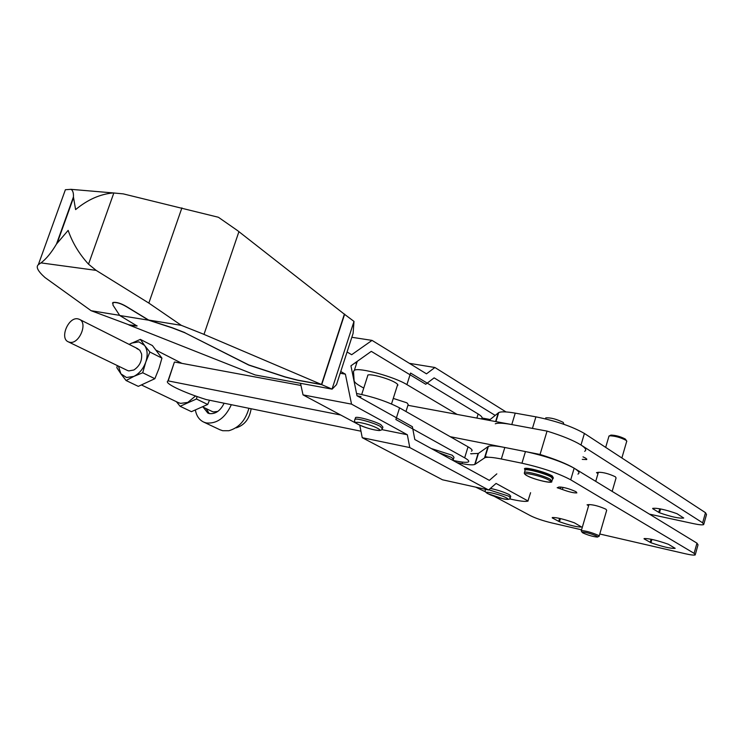 <?xml version="1.0" encoding="UTF-8"?>
<svg xmlns="http://www.w3.org/2000/svg" width="744" height="744" viewBox="0 0 744 744"><rect width="100%" height="100%" fill="white"/><g stroke="black" fill="none" stroke-linecap="round" stroke-linejoin="round"><path stroke-width="1.12" d="M558.623 487.311L557.172 487.701L562.39 489.496C569.151 491.989 573.968 493.114 576.851 492.891L576.023 491.71C569.225 488.641 563.496 487.078 558.828 487.022L558.679 487.115M595.739 481.359L598.39 472.291L596.502 472.645L598.009 473.593M610.294 435.733L610.917 435.091C615.604 435.212 620.384 436.523 625.258 439.007L626.495 440.681M608.871 436.486L609.587 435.789C614.935 435.928 620.394 437.426 625.964 440.262L626.848 441.276M598.39 472.291C603.059 472.18 608.713 473.677 615.353 476.764L616.069 477.955L612.163 491.384M588.606 505.715L587.072 504.823L588.941 504.59C593.563 504.683 599.227 506.218 605.923 509.212L606.676 510.291L599.208 535.978M581.408 531.114L581.334 530.593C585.928 530.844 591.592 532.425 598.325 535.336L599.115 536.322M582.822 532.909L581.966 532.118C585.463 532.081 590.476 533.439 597.004 536.201L597.423 537.103C593.005 536.647 588.141 535.243 582.822 532.909M582.273 459.364L586.663 459.569L585.872 458.258L583.008 456.863M524.911 470.738L525.208 469.938C527.663 468.767 545.975 473.788 551.341 477.127L552.773 479.043M525.227 469.892L525.58 469.194C528.017 468.032 546.143 472.998 551.453 476.309L552.857 478.28M525.022 470.013L524.79 469.371C524.911 467.223 545.771 472.617 551.788 476.383L552.959 478.429M553.452 478.141L552.346 476.011C546.124 472.115 524.585 466.544 524.455 468.776L524.762 469.501M545.603 418.463L545.78 417.858C550.579 417.542 556.391 419.049 563.227 422.378L563.933 424.312M494.062 496.239L530.63 515.797C535.931 518.391 542.888 520.744 551.499 522.865L581.557 529.802M599.785 534.006L685.243 553.731C690.637 554.95 693.957 555.35 695.203 554.94L694.106 553.341L570.722 479.815C558.465 473.305 542.209 467.762 521.953 463.205L501.326 458.992C492.751 457.29 487.301 456.844 484.949 457.672L475.081 464.293L478.411 453.431L470.654 453.756M457.076 462.684L462.015 463.633C468.571 464.87 472.803 465.149 474.709 464.488L475.081 464.293M552.271 517.917L559.46 521.749C570.248 525.506 577.595 527.245 581.51 526.975L574.368 522.799C563.496 519.014 556.121 517.266 552.253 517.554L552.392 517.508M644.109 538.879L650.944 542.729C662.616 546.784 670.697 548.654 675.171 548.347L668.363 544.245C656.58 540.153 648.48 538.275 644.072 538.591L644.202 538.544M695.37 554.336L698.039 544.803L696.961 543.148L574.154 468.19C561.952 461.568 545.715 456.026 525.459 451.571L504.813 447.488C496.239 445.833 490.77 445.451 488.408 446.353L478.411 453.431M649.41 514.123L693.687 523.683C699.072 524.818 702.41 525.125 703.694 524.594L702.643 522.827L580.999 445.005C573.605 440.457 562.287 435.817 547.054 431.102L407.926 405.294M703.889 523.906L706.512 514.523L705.479 512.7L584.412 433.464C572.35 426.526 556.187 420.983 535.913 416.845L532.434 428.395L511.779 424.564C503.195 423.011 497.699 422.759 495.29 423.801M652.73 508.701L659.482 512.765C671.107 516.829 679.188 518.587 683.717 518.029L677.012 513.686C665.276 509.584 657.166 507.817 652.702 508.385L652.841 508.319M535.913 416.845L515.239 413.134C506.655 411.646 501.14 411.451 498.722 412.567L489.106 420.351M577.93 474.095C580.087 473.063 578.832 471.101 574.154 468.19C566.686 463.791 555.322 459.215 540.051 454.463L450.213 436.691M584.644 451.31C586.849 450.129 585.63 448.037 580.999 445.005L584.412 433.464M340.724 415.022L168.209 380.9L173.882 363.658M168.209 380.9L167.949 380.974C165.968 381.988 168.749 384.369 176.291 388.108C184.549 392.069 194.51 395.882 206.19 399.556L360.914 431.195M361.026 396.599L357.213 395.892M300.976 385.457L174.663 362.03M540.051 454.463L547.054 431.102M470.692 453.654L471.845 453.887M484.93 456.565L488.324 457.262M117.347 365.583L116.827 367.694L120.9 373.832L126.508 377.506L133.836 376.408L142.699 372.763L145.768 362.123C147.926 355.297 147.526 349.727 144.559 345.411L140.346 339.385L129.075 344.36M118.463 366.132L120.9 373.832L126.08 380.528L133.836 376.408C139.268 373.637 143.239 368.875 145.768 362.123L149.87 352.024L144.559 345.411L138.877 341.868L131.586 343.096L129.251 344.453M140.346 339.385L152.39 345.551L161.941 358.124L158.918 368.652L154.864 378.696L138.3 386.359L126.08 380.528M127.298 370.4L128.796 370.921L133.864 369.991C139.63 366.113 142.206 360.766 141.593 353.949L139.816 350.21L136.608 348.415M178.253 402.578L180.541 403.378L187.776 402.42L195.532 396.003M180.113 406.28L191.413 411.664L207.688 404.476L196.453 398.998L180.113 406.28L176.421 401.704M142.699 372.763L154.864 378.696M149.87 352.024L161.941 358.124M197.067 396.543L196.453 398.998M207.688 404.476L209.492 400.226M217.843 411.395L213.426 411.916L211.938 411.386M77.915 318.86L79.31 319.297C88.313 322.738 79.078 344.677 69.62 342.259L68.374 341.868C59.334 338.464 68.411 316.628 77.915 318.86M224.111 403.22C220.466 410.725 215.565 414.185 209.427 413.599L207.855 413.087L203.149 407.135M209.25 413.562L206.107 408.568M248.905 408.289C245.548 420.369 238.871 427.837 228.873 430.72L222.698 430.72L219.703 429.66M231.338 404.699C225.274 417.868 216.923 423.95 206.283 422.945L203.791 422.127C199.308 419.997 196.518 416.017 195.402 410.204M251.128 408.744C249.51 418.835 244.525 425.205 236.164 427.856M382.593 428.06L382.9 427.103L380.788 424.619C374.576 421.095 357.771 416.361 355.586 417.514L355.334 418.295M490.38 488.417C497.755 490.008 504.069 492.082 509.315 494.639L510.747 496.295L510.431 497.327M355.288 362.728L356.571 363.481M475.686 487.134L485.674 491.933M362.244 437.686L442.494 479.787L488.585 489.989L409.777 447.572L362.244 437.686L359.761 425.168M300.502 383.309L303.041 394.887L356.925 423.68M509.473 498.843C519.247 501.103 525.385 501.856 527.905 501.103L530.584 492.705M381.784 429.604L407.34 434.747L409.777 447.572M303.041 394.887L351.54 404.141L407.34 434.747M340.185 373.256L345.383 374.158L351.54 404.141M340.752 371.516L345.383 374.158M506.013 411.934L434.896 367.499L409.405 363.342M488.585 489.989L496.071 483.433L528.11 501.01M496.834 473.863L489.347 480.373L414.808 439.518L412.39 426.703L357.018 395.78L350.936 365.825L371.293 351.363L425.726 384.257L434.133 377.859L495.169 415.394M434.896 367.499L426.489 373.841L372.037 340.389L351.67 354.711L347.067 351.996M351.828 337.283L372.037 340.389M482.075 418.016L490.138 419.504M397.305 385.671L397.454 385.615C398.468 385.085 397.733 384.081 395.269 382.593C388.619 378.473 370.289 373.479 367.806 375.088L367.564 376.232M431.269 448.539L452.296 455.263L453.998 457.318L453.533 458.843M405.964 411.506L408.186 404.466L406.931 402.829L393.269 398.412M471.445 451.18C472.952 450.464 471.817 449.023 468.041 446.828L399.575 407.87C387.001 401.425 372.66 396.626 356.553 393.492M438.504 452.51L451.617 457.448L453.329 459.485L452.733 460.303C460.787 462.154 465.911 462.731 468.116 462.043C469.603 461.382 468.46 459.978 464.665 457.83L395.882 419.542L399.575 407.87M457.114 414.417L406.922 384.62C394.329 376.752 359.064 367.155 354.395 370.242L353.502 371.414L354.116 380.677C354.274 382.044 356.357 383.876 360.375 386.173L363.76 388.098M481.405 418.751C482.949 417.877 481.861 416.296 478.141 413.99L410.586 373.042L406.922 384.62M137.147 325.872L128.907 324.803L91.121 310.713L44.993 277.54C37.916 271.216 35.693 266.947 38.325 264.715L40.939 262.883C46.119 259.107 51.299 252.811 56.507 244.013L68.15 230.389C72.428 242.73 79.217 254.002 88.527 264.185L96.153 270.379L148.837 303.087L181.341 325.361L202.368 333.703L321.492 384.49L297.674 380.138L285.157 376.892L248.849 364.978L184.912 332.791L248.812 365.109L285.11 377.022L297.637 380.258L321.715 384.667L332.122 389.14L336.502 384.639L353.102 333.377L353.995 321.399L344.165 314.042M136.98 325.928L119.747 315.502L112.958 305.114L112.995 302.613C116.501 302.073 121.067 303.487 126.694 306.844L148.595 320.19L172.273 327.899L184.912 332.791M112.474 303.143L113.041 302.473C116.548 301.934 121.114 303.347 126.74 306.705L148.642 320.05L172.32 327.76L184.958 332.652M321.492 384.49L344.37 314.201L237.476 230.538L218.401 217.267L123.262 193.877L113.265 192.938C100.217 194.054 87.671 199.615 75.609 209.603L73.433 196.946C73.656 192.984 72.847 190.445 71.015 189.339L65.388 189.729L38.325 264.715M91.121 310.713L119.645 315.344M135.231 325.798L136.933 326.058M128.879 324.784L135.185 325.928M332.122 389.14L255.173 374.957L128.824 324.923M353.995 321.399L332.057 389.075M344.667 314.117L321.715 384.667M148.642 320.05L181.341 325.361M119.747 315.502L148.595 320.19M562.39 489.496L563.022 487.348M560.446 488.873L560.995 487.013M526.752 475.546C518.149 470.84 541.716 475.742 549.119 480.233C557.377 484.883 534.053 479.945 526.752 475.546M524.408 473.045L524.585 472.347C526.529 471.008 545.064 476.048 550.476 479.396L551.76 481.321C553.601 484.242 534.341 479.759 526.529 475.463C524.529 474.263 523.888 473.221 524.585 472.347L525.069 469.994M462.015 463.633L462.48 462.117M484.521 457.886L487.971 446.586M501.326 458.992L504.813 447.488M521.953 463.205L525.459 451.571M570.722 479.815L574.154 468.19M694.106 553.341L696.961 543.148M705.479 512.7L702.643 522.827M515.239 413.134L511.779 424.564M498.275 412.846L495.616 421.56M659.77 508.784L658.728 512.421M660.57 508.933L659.482 512.765M559.46 521.749L560.399 518.568M558.707 521.423L559.6 518.391M650.191 542.395L651.093 539.233M650.944 542.729L651.893 539.4M355.586 417.514L355.028 419.244C353.846 420.853 354.851 422.555 358.05 424.331C365.695 427.874 372.716 429.948 379.105 430.562C381.179 430.283 382.258 429.707 382.351 428.832L380.231 426.368C374.018 422.843 357.213 418.109 355.028 419.244L354.776 420.007M377.561 428.302C369.294 423.689 349.15 419.681 358.413 424.452C366.56 428.972 386.555 433.027 377.561 428.302M488.817 489.784L508.849 496.192L510.282 497.838C510.291 499.447 508.068 499.81 503.614 498.917L487.85 493.681C485.423 492.389 484.642 491.04 485.506 489.645L486.576 489.543M488.194 493.802C480.819 490.017 499.959 494.258 506.385 497.857C513.527 501.596 494.546 497.336 488.194 493.802M485.348 490.156L485.609 489.329M476.876 418.091L478.141 413.99M468.041 446.828L464.665 457.83M181.899 207.883L148.837 303.087M238.926 231.663L203.995 334.391M113.86 192.91L88.527 264.185M40.939 262.883L96.153 270.379M73.433 196.946L56.507 244.013M610.917 435.091L609.587 435.789M621.872 457.978L626.643 441.573M581.966 532.118L581.176 530.695M586.811 459.067L586.663 459.569M525.58 469.194L525.208 469.938M524.79 469.371L524.455 468.776M474.709 464.488L478.029 453.635M484.949 457.672L488.408 446.353M545.473 418.881L545.78 417.858M552.039 480.624L552.643 479.089M498.722 412.567L495.95 421.625M597.851 536.88L598.799 536.378M581.334 530.593L588.941 504.59M605.681 447.386L609.02 435.965M167.949 380.974L174.403 362.123M181.973 363.388L156.287 350.294M178.644 402.764L141.685 385.076M79.589 319.436L137.993 348.852M203.791 422.127L220.215 429.902M68.374 341.868L127.55 370.531M202.852 406.996L212.189 411.516M397.687 384.481L391.502 403.973M367.945 375.032L361.705 394.487M354.395 370.242L357.269 361.324M71.015 189.339L113.265 192.938M73.405 198.006L57.372 242.581"/></g></svg>
